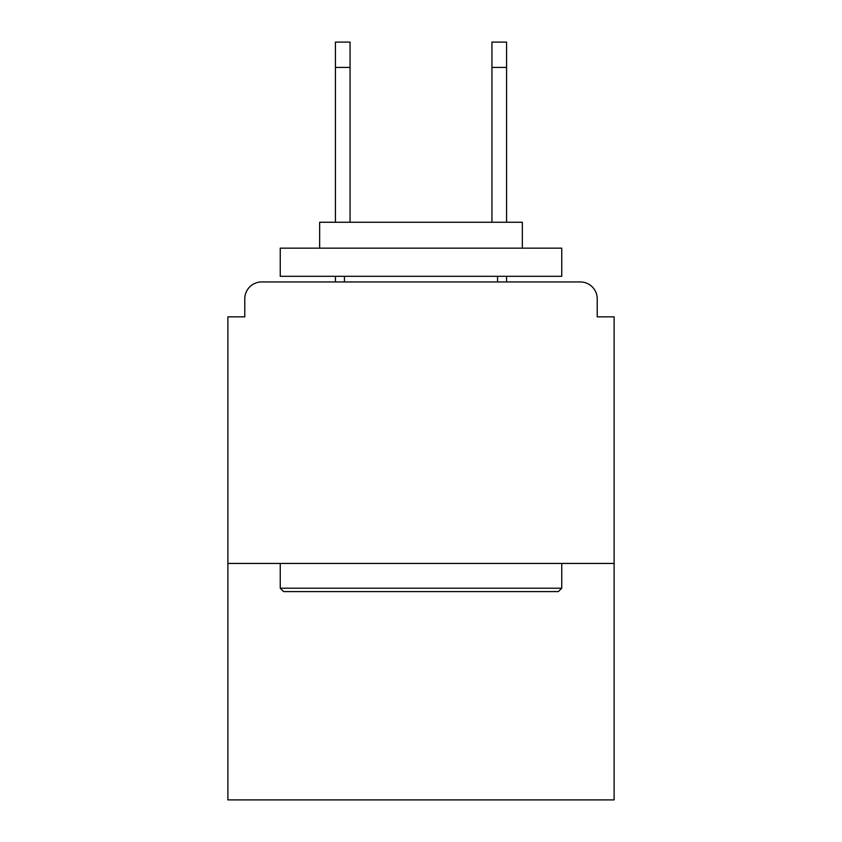 <?xml version="1.0" encoding="UTF-8"?>
<svg xmlns="http://www.w3.org/2000/svg" width="842" height="842" viewBox="0 0 842 842"><rect width="100%" height="100%" fill="white"/><g stroke="black" fill="none" stroke-linecap="round" stroke-linejoin="round"><path stroke-width="1.26" d="M597.22 316.845L597.22 298.826L597.22 316.845L614.113 316.845L614.113 799.9L227.887 799.9L227.887 316.845L244.78 316.845L244.78 298.826L244.78 316.845M614.113 563.435L227.887 563.435M597.22 298.826A16.893 16.893 0 0 0 580.327 281.944L261.673 281.944A16.893 16.893 0 0 0 244.78 298.826M580.327 281.944L508.831 281.944L580.327 281.944M333.169 281.944L261.673 281.944L333.169 281.944M558.372 591.589L283.628 591.589L280.249 588.211L561.751 588.211L558.372 591.589M280.249 248.158L561.751 248.158L561.751 276.313L280.249 276.313L280.249 248.158M522.345 248.158L522.345 222.256L319.655 222.256L319.655 248.158M280.249 563.435L280.249 588.211M561.751 563.435L561.751 588.211M344.431 276.313L344.431 281.944M497.569 276.313L497.569 281.944M350.062 67.434L335.421 67.434L335.421 42.1L350.062 42.1L350.062 222.256M335.421 67.434L335.421 222.256M335.421 276.313L335.421 281.944M506.579 42.1L506.579 67.434L491.938 67.434L491.938 42.1L506.579 42.1M491.938 222.256L491.938 67.434M506.579 281.944L506.579 276.313M506.579 222.256L506.579 67.434"/></g></svg>
